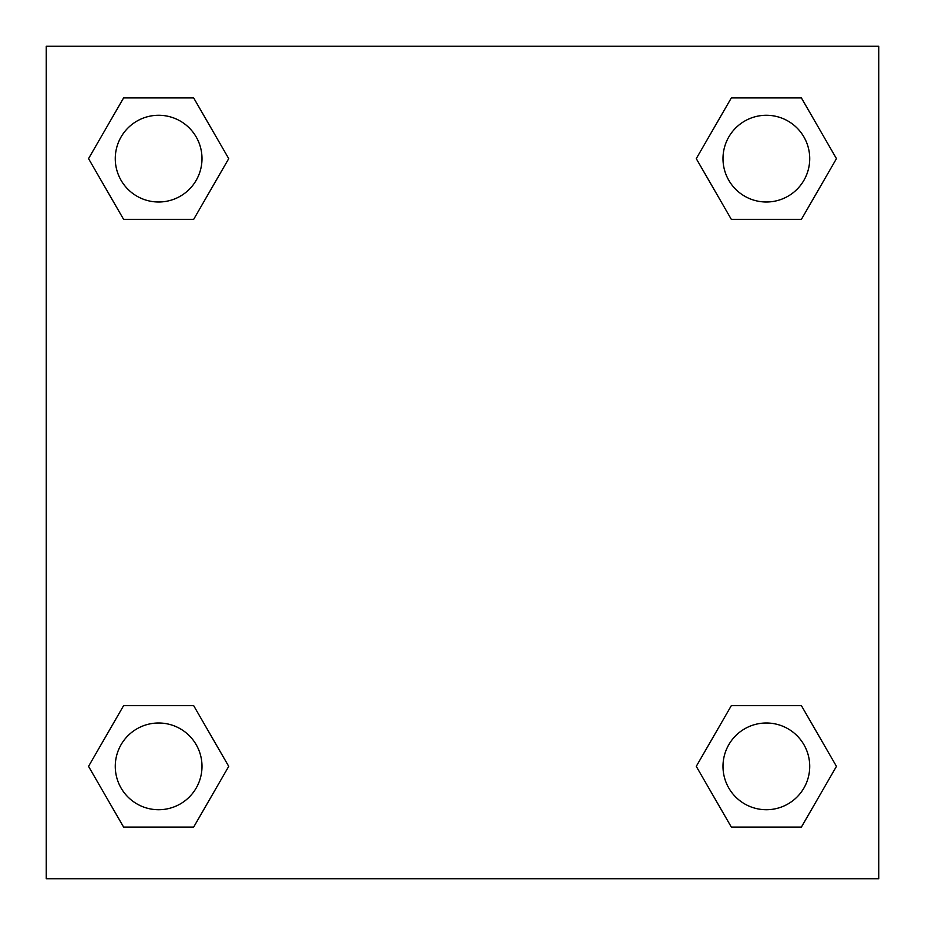 <?xml version="1.0" encoding="UTF-8"?>
<svg xmlns="http://www.w3.org/2000/svg" width="925" height="925" viewBox="0 0 925 925"><rect width="100%" height="100%" fill="white"/><g stroke="black" fill="none" stroke-linecap="round" stroke-linejoin="round"><path stroke-width="1.39" d="M801.408 219.341L731.317 219.341L801.408 219.341L836.454 158.637L801.408 219.341L731.317 219.341L696.271 158.637L731.317 97.934L696.271 158.637M123.592 97.934L193.683 97.934L123.592 97.934L193.683 97.934L228.729 158.637L193.683 219.341L123.592 219.341L193.683 219.341L123.592 219.341L88.546 158.637L123.592 97.934L88.546 158.637M123.592 705.659L193.683 705.659L123.592 705.659L88.546 766.362L123.592 705.659L193.683 705.659L228.729 766.362L193.683 827.066L123.592 827.066L193.683 827.066L123.592 827.066L88.546 766.362M745.666 705.659L731.317 705.659L745.666 705.659L731.317 705.659L696.271 766.362L731.317 705.659L801.408 705.659L731.317 705.659L801.408 705.659L836.454 766.362L801.408 827.066L731.317 827.066L801.408 827.066L731.317 827.066L696.271 766.362M878.75 46.25L46.25 46.25L46.25 878.75L878.75 878.75L878.75 46.25M731.317 97.934L801.408 97.934L731.317 97.934L801.408 97.934L836.454 158.637M809.722 766.362A43.359 43.359 0 0 0 744.683 728.808A43.359 43.359 0 0 0 744.683 803.918A43.359 43.359 0 0 0 809.722 766.362M201.997 766.362A43.359 43.359 0 0 0 136.958 728.808A43.359 43.359 0 0 0 136.958 803.918A43.359 43.359 0 0 0 201.997 766.362M809.722 158.637A43.359 43.359 0 0 0 744.683 121.082A43.359 43.359 0 0 0 744.683 196.192A43.359 43.359 0 0 0 809.722 158.637M201.997 158.637A43.359 43.359 0 0 0 136.958 121.082A43.359 43.359 0 0 0 136.958 196.192A43.359 43.359 0 0 0 201.997 158.637M179.334 705.659L193.683 705.659M745.666 219.341L731.317 219.341M193.683 219.341L179.334 219.341"/></g></svg>
